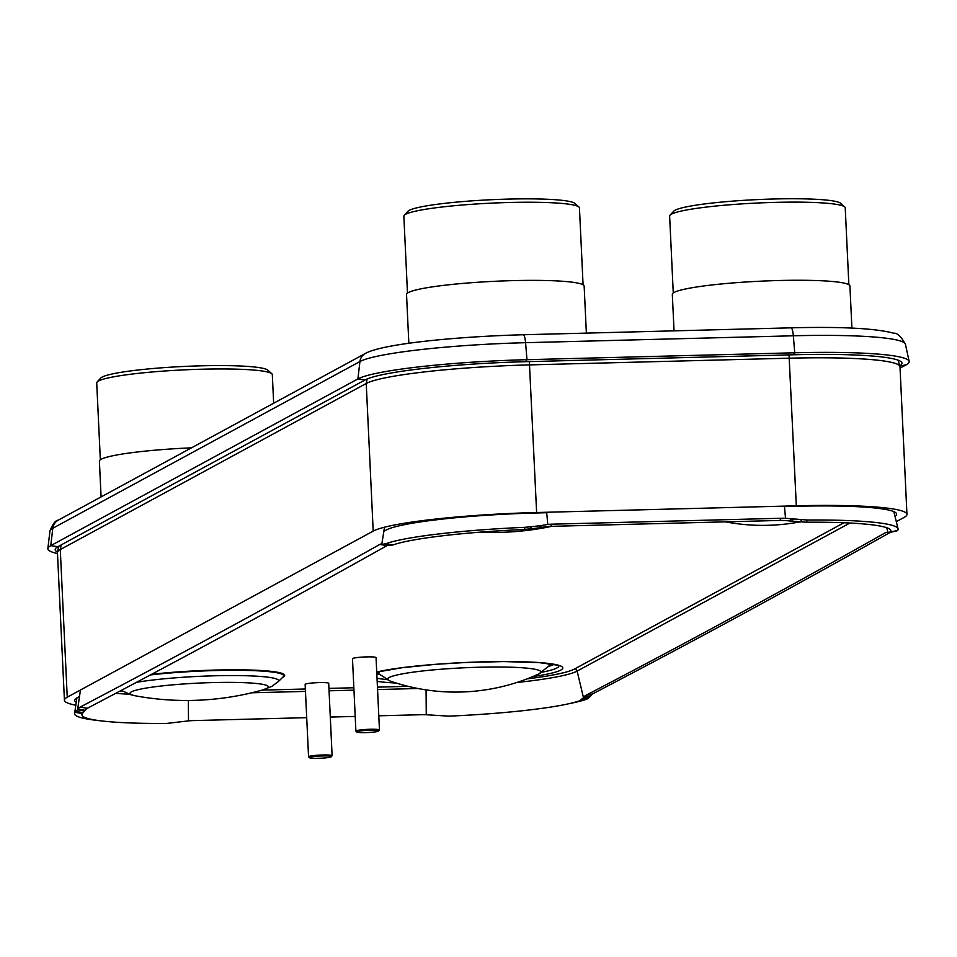 <?xml version="1.0" encoding="UTF-8"?>
<svg xmlns="http://www.w3.org/2000/svg" width="957" height="957" viewBox="0 0 957 957"><rect width="100%" height="100%" fill="white"/><g stroke="black" fill="none" stroke-linecap="round" stroke-linejoin="round"><path stroke-width="1.44" d="M75.818 705.213A138.598 14.068 -2.7 0 1 64.418 700.213L57.456 552.596A138.598 14.068 -2.7 0 1 57.492 552.237A138.598 14.068 -2.7 0 1 60.279 549.569L366.232 383.482A138.598 14.068 -2.7 0 1 529.664 364.892L789.358 358.193A138.598 14.068 -2.7 0 1 899.915 366.399A138.598 14.068 -2.7 0 1 899.987 366.758L906.949 514.376A138.598 14.068 -2.7 0 1 904.126 517.414L896.302 521.649M64.418 700.213A138.598 14.068 -2.7 0 1 67.241 697.186L373.194 531.111A138.598 14.068 -2.7 0 1 536.626 512.509L796.32 505.81A138.598 14.068 -2.7 0 1 906.949 514.376M784.477 506.576L795.434 506.289A126.803 12.872 -2.7 0 1 896.601 513.861A126.803 12.872 -2.7 0 1 895.01 516.337M383.913 531.267L386.221 530.011A126.803 12.872 -2.7 0 1 535.741 513L546.722 512.713M76.249 702.318A126.803 12.872 -2.7 0 1 74.742 700.189A126.803 12.872 -2.7 0 1 77.302 697.689L79.503 696.505M57.528 552.045A136.109 13.817 -2.7 0 1 55.171 549.414A136.109 13.817 -2.7 0 1 57.934 546.674L365.072 379.953A136.109 13.817 -2.7 0 1 525.572 361.698L793.341 354.784A136.109 13.817 -2.7 0 1 901.949 362.966A136.109 13.817 -2.7 0 1 899.759 365.861M57.504 553.529A143.371 14.558 -2.7 0 1 47.85 548.54A143.371 14.558 -2.7 0 1 50.757 545.657L357.894 378.936A143.371 14.558 -2.7 0 1 526.972 359.688L794.741 352.786A143.371 14.558 -2.7 0 1 909.15 361.399A143.371 14.558 -2.7 0 1 906.267 364.784L900.047 368.158M886.972 532.415L885.297 532.786A58.975 12.979 77.3 0 1 886.098 532.475A58.975 12.979 77.3 0 1 887.606 532.523L897.499 530.537A140.823 14.295 -2.7 0 0 898.061 528.826A140.823 14.295 -2.7 0 0 807.517 520.034L806.153 522.223L784.13 520.488A58.975 55.219 32.4 0 0 779.823 520.441L550.646 526.362A58.975 55.219 32.4 0 0 546.363 526.625L538.923 527.881L540.238 525.716L547.751 524.436A58.975 55.219 -147.6 0 1 552.033 524.173L781.211 518.263A58.975 55.219 -147.6 0 1 785.518 518.311L807.517 520.034M889.735 532.475L890.441 532.104A133.585 13.565 -2.7 0 0 890.907 530.585A133.585 13.565 -2.7 0 0 806.153 522.223M793.126 519.184L791.666 521.362M393.004 544.94L389.391 545.55L382.25 544.33L385.791 543.732L393.004 544.94A133.585 13.565 -2.7 0 1 523.922 529.508L525.381 527.307L540.238 525.716M538.923 527.881L523.922 529.508M384.499 527.211L381.795 544.174A58.975 10.694 99.6 0 0 381.46 544.078A58.975 10.694 99.6 0 0 379.821 544.437A191688.141 34773.241 -80.4 0 1 80.173 707.091L87.326 708.3A191688.141 34773.241 -80.4 0 0 386.975 545.646L379.821 544.437M387.92 545.299A58.975 10.694 -80.4 0 0 386.975 545.646M306.707 717.666L192.788 720.609A58.975 57.504 -68.1 0 0 188.505 720.884L166.674 723.432A133.585 13.565 -2.7 0 1 102.1 720.992L95.903 720.262A140.823 14.295 -2.7 0 1 74.61 713.467A140.823 14.295 -2.7 0 1 75.196 712.331L77.373 709.831L84.527 711.039L85.089 710.321A58.975 10.694 -80.4 0 1 87.326 708.3M77.373 709.831L77.948 709.113A58.975 10.694 99.6 0 1 80.173 707.091M102.1 720.992A133.585 13.565 -2.7 0 1 81.907 714.544A133.585 13.565 -2.7 0 1 82.386 713.551L75.196 712.331M84.527 711.039L82.386 713.551M890.261 532.367A191688.141 42200.53 77.3 0 1 592.658 693.861A58.975 12.979 -102.7 0 0 590.768 695.871L586.904 699.124L579.834 700.715A133.585 13.565 -2.7 0 1 566.987 704.137A133.585 13.565 -2.7 0 1 448.905 716.147L426.26 714.747A58.975 57.504 -68.1 0 0 421.977 714.7L378.793 715.812M355.203 716.422L330.297 717.056M579.834 700.715L583.758 697.462A58.975 12.979 77.3 0 1 585.648 695.452L592.658 693.861M590.349 696.6L583.339 698.167M885.297 532.786A191688.141 42200.53 77.3 0 1 585.648 695.452M586.904 699.124A140.823 14.295 -2.7 0 1 573.087 702.833L566.987 704.137M385.791 543.732A140.823 14.295 -2.7 0 1 525.381 527.307M377.022 678.25A94.91 9.642 177.3 0 0 386.508 679.53M542.117 672.185A94.91 9.642 177.3 0 0 556.914 667.962A94.91 9.642 177.3 0 0 558.828 665.725M191.484 447.84A88.905 9.032 -2.7 0 0 101.203 459.264A88.905 9.032 177.3 0 0 99.396 461.214L101.083 496.91M100.341 459.815L96.717 382.932A87.888 8.924 -2.7 0 1 97.136 381.999A87.888 8.924 -2.7 0 1 98.511 381.006A87.888 8.924 -2.7 0 1 188.696 369.665A87.888 8.924 -2.7 0 1 271.812 373.756A87.888 8.924 -2.7 0 1 272.314 374.642L273.654 403.232M97.136 381.999L100.76 378.051A84.06 8.529 -2.7 0 1 102.076 377.106A84.06 8.529 -2.7 0 1 188.338 366.256A84.06 8.529 -2.7 0 1 267.828 370.168L271.812 373.756M586.366 333.12L584.153 286.119A88.905 9.032 -2.7 0 0 504.1 280.903A88.905 9.032 -2.7 0 0 408.34 292.555A88.905 9.032 177.3 0 0 406.534 294.493L408.842 343.288M407.479 293.093L403.854 216.21A87.888 8.924 -2.7 0 1 404.273 215.277A87.888 8.924 -2.7 0 1 405.648 214.284A87.888 8.924 -2.7 0 1 495.834 202.944A87.888 8.924 -2.7 0 1 578.949 207.035A87.888 8.924 -2.7 0 1 579.452 207.932L583.076 284.803M404.273 215.277L407.897 211.33A84.06 8.529 -2.7 0 1 409.213 210.384A84.06 8.529 -2.7 0 1 495.475 199.535A84.06 8.529 -2.7 0 1 574.966 203.446L578.949 207.035M851.909 328.107L849.924 286.011A88.905 9.032 -2.7 0 0 769.883 280.796A88.905 9.032 -2.7 0 0 674.123 292.435A88.905 9.032 177.3 0 0 672.316 294.385L674.039 330.859M673.261 292.974L669.637 216.103A87.888 8.924 -2.7 0 1 670.056 215.169A87.888 8.924 -2.7 0 1 671.431 214.177A87.888 8.924 -2.7 0 1 761.616 202.836A87.888 8.924 -2.7 0 1 844.732 206.927A87.888 8.924 -2.7 0 1 845.234 207.813L848.859 284.696M670.056 215.169L673.68 211.222A84.06 8.529 -2.7 0 1 674.996 210.265A84.06 8.529 -2.7 0 1 761.246 199.427A84.06 8.529 -2.7 0 1 840.736 203.339L844.732 206.927M355.896 731.112L352.487 658.739A11.795 1.196 -2.7 0 1 352.726 658.476A11.795 1.196 177.3 0 1 365.43 656.933A11.795 1.196 177.3 0 1 376.053 657.626L379.462 730A11.795 1.196 177.3 0 0 368.84 729.306A11.795 1.196 177.3 0 0 356.136 730.849A11.795 1.196 177.3 0 0 355.896 731.112A11.795 1.196 177.3 0 0 355.968 731.232L356.889 732.057A10.91 1.113 177.3 0 0 367.201 732.572A10.91 1.113 177.3 0 0 378.398 731.16A10.91 1.113 177.3 0 0 378.565 731.04A10.91 1.113 177.3 0 0 369.354 730.263A10.91 1.113 177.3 0 0 357.045 731.71A10.91 1.113 177.3 0 0 356.889 732.057M308.561 756.808L305.139 684.434A11.795 1.196 -2.7 0 1 305.379 684.171A11.795 1.196 177.3 0 1 318.083 682.628A11.795 1.196 177.3 0 1 328.706 683.322L332.115 755.695A11.795 1.196 177.3 0 0 321.504 755.013A11.795 1.196 177.3 0 0 308.8 756.556A11.795 1.196 177.3 0 0 308.561 756.808A11.795 1.196 177.3 0 0 308.621 756.927L309.542 757.753A10.91 1.113 177.3 0 0 319.865 758.267A10.91 1.113 177.3 0 0 331.05 756.855A10.91 1.113 177.3 0 0 331.23 756.736A10.91 1.113 177.3 0 0 322.007 755.958A10.91 1.113 177.3 0 0 309.709 757.406A10.91 1.113 177.3 0 0 309.542 757.753M796.32 505.81L789.023 354.891M67.241 697.186L60.279 549.569L61.2 544.904M373.194 531.111L366.232 383.482L367.129 378.984M536.626 512.509L529.341 361.602M793.341 354.784L794.741 352.786L793.341 335.787A10.91 2.237 -91.5 0 0 790.984 327.832C841.526 326.552 875.751 328.347 893.659 333.215C897.092 332.701 901.016 336.374 905.418 344.221A140.464 14.259 177.3 0 0 793.341 335.787L525.572 342.69A10.91 2.237 -91.5 0 0 523.216 334.747A10.91 2.237 -91.5 0 0 522.977 334.806M525.572 361.698L526.972 359.688L525.572 342.69A140.464 14.259 177.3 0 0 359.94 361.543A10.91 10.623 -118.5 0 1 365.347 353.468L58.21 520.189C55.398 520.417 52.647 524.041 49.943 531.087L47.85 548.54M58.21 520.189A10.91 10.623 -118.5 0 0 52.802 528.264L359.94 361.543L357.894 378.936L365.072 379.953M365.347 353.468C381.711 344.077 453.606 336.697 523.216 334.747L790.984 327.832A10.91 2.237 -91.5 0 0 790.757 327.904M57.934 546.674L50.757 545.657L52.802 528.264A140.464 14.259 177.3 0 0 49.943 531.087M906.267 364.784L899.819 366.053M129.004 694.172A128.094 13.003 -2.7 0 1 115.63 693.382M122.879 691.349A125.499 12.74 -2.7 0 1 119.852 691.157M417.958 688.502L377.56 689.542M353.97 690.153L329.064 690.798M305.474 691.397L251.775 692.784M408.113 686.348L377.441 687.138M353.851 687.748L328.945 688.394M305.355 688.992L262.098 690.117M849.9 523.036L577.119 671.096A2.656 2.584 61.5 0 0 574.463 669.027A125.499 12.74 -2.7 0 1 527.116 678.872M583.531 697.844L577.119 671.096A128.094 13.003 -2.7 0 1 516.732 682.52M843.93 522.761L574.463 669.027M887.94 532.606L886.78 527.738M785.518 518.311L784.441 506.121M801.631 519.807L800.219 521.996M791.283 518.897L789.896 521.087M781.211 518.263L779.823 520.441M552.033 524.173L550.646 526.362M542.057 525.321L540.669 527.51M384.14 544.126L391.305 545.334M77.948 709.113L85.089 710.321M188.505 720.884L188.338 700.476M426.26 714.747L426.068 689.889M588.531 698.215L581.497 699.794M583.758 697.462L590.768 695.871M80.424 690.033L77.637 709.508M546.674 512.258L547.751 524.436M530.178 528.958L531.566 526.781M83.068 712.654L75.902 711.434M377.166 681.372A98.75 10.025 177.3 0 0 396.198 683.035M532.798 676.587A98.75 10.025 177.3 0 0 560.79 670.091A98.75 10.025 -2.7 0 0 497.233 661.586A98.75 10.025 -2.7 0 0 376.723 672.017M282.542 677.46A86.082 8.745 -2.7 0 0 282.925 677.257A86.082 8.745 177.3 0 0 247.002 669.936A86.082 8.745 177.3 0 0 151.577 674.314M376.807 673.776A92.554 9.403 177.3 0 0 379.367 674.302M548.72 666.323A92.554 9.403 177.3 0 0 554.067 664.397M376.759 672.663A91.298 9.271 177.3 0 0 378.218 673.034M549.761 664.948A91.298 9.271 177.3 0 0 552.117 664.05M377.261 671.993L379.02 673.919A85.4 8.673 177.3 0 1 380.431 671.347A85.4 8.673 -2.7 0 1 380.707 671.204M547.105 663.357A85.4 8.673 -2.7 0 1 549.043 665.905L550.598 663.811M389.164 677.52A76.775 7.8 177.3 0 0 390.037 681.001A199.63 199.63 0 0 0 538.743 673.979A76.775 7.8 177.3 0 0 539.425 673.644A76.775 7.8 -2.7 0 0 479.708 667.22A76.775 7.8 -2.7 0 0 389.164 677.52M136.468 682.353A79.874 8.111 177.3 0 1 229.273 675.558A79.874 8.111 177.3 0 1 278.236 681.659L283.212 676.802A85.089 8.637 177.3 0 0 242.229 670.343A85.089 8.637 177.3 0 0 150.381 674.948M135.99 695.93A281.609 281.609 0 0 0 262.673 689.949A69.263 7.034 -2.7 0 0 266.967 688.37A69.263 7.034 177.3 0 0 213.1 682.568A69.263 7.034 177.3 0 0 131.42 691.863A69.263 7.034 -2.7 0 0 135.99 695.93L130.774 694.722L121.348 690.368M898.037 360.143L899.915 366.399M58.688 546.268L57.492 552.237M905.418 344.221L909.15 361.399M889.878 532.451L896.912 530.872M893.85 511.636L898.061 528.826M76.895 697.928L74.61 713.467M725.466 521.852A199.63 199.63 0 0 0 799.621 521.948M376.735 672.125L402.06 667.723L435.806 664.314L465.246 662.519L503.681 661.574L539.018 662.603L558.661 665.33M379.02 673.919L390.037 681.001M549.043 665.905L538.743 673.979M278.236 681.659L271.764 686.408L262.673 689.949M480.546 532.128A280.138 280.138 0 0 0 551.663 526.338M378.565 731.04L379.403 730.131M331.23 756.736L332.067 755.827"/></g></svg>
